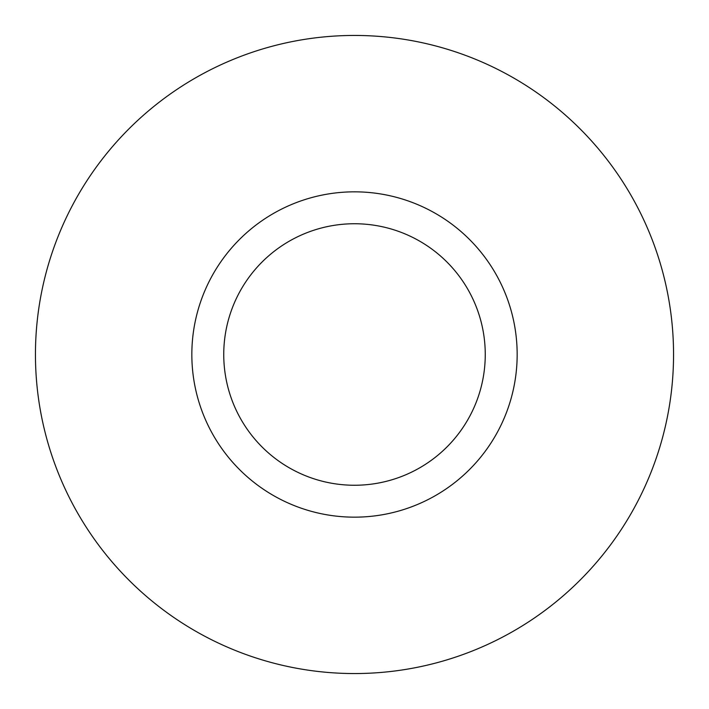 <?xml version="1.0" encoding="UTF-8"?>
<svg xmlns="http://www.w3.org/2000/svg" width="709" height="709" viewBox="0 0 709 709"><rect width="100%" height="100%" fill="white"/><g stroke="black" fill="none" stroke-linecap="round" stroke-linejoin="round"><path stroke-width="1.06" d="M485.257 354.5A130.757 130.757 0 0 0 289.121 241.264A130.757 130.757 0 0 0 289.121 467.736A130.757 130.757 0 0 0 485.257 354.5M517.162 354.5A162.662 162.662 0 0 1 273.169 495.369A162.662 162.662 0 0 1 273.169 213.631A162.662 162.662 0 0 1 517.162 354.5M35.45 354.5A319.05 319.05 0 0 1 514.025 78.194A319.05 319.05 0 0 1 514.025 630.806A319.05 319.05 0 0 1 35.45 354.5"/></g></svg>
